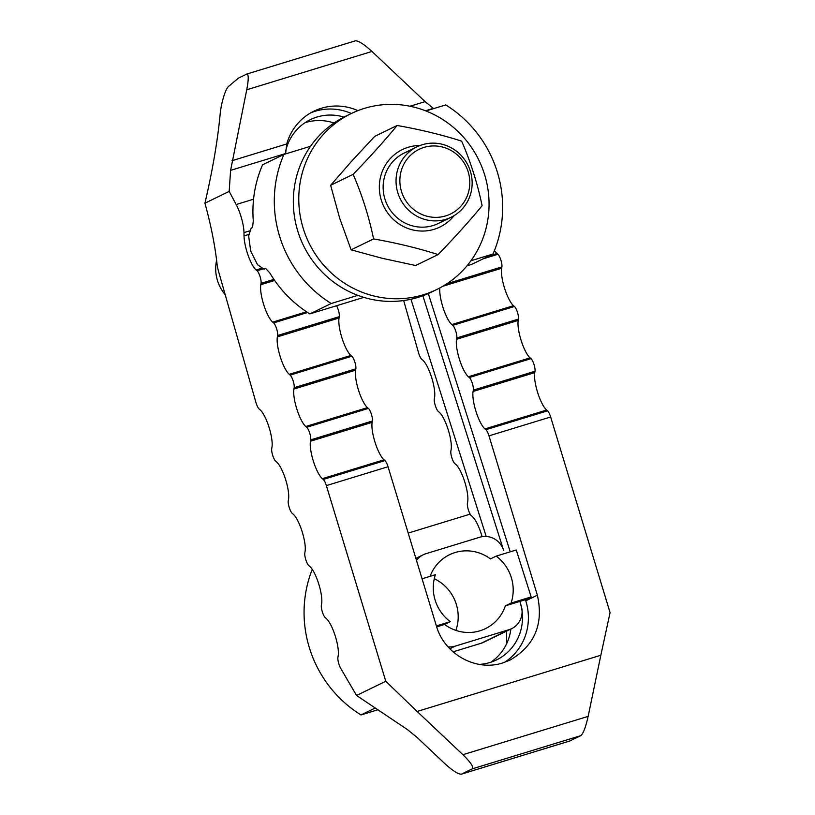 <?xml version="1.0" encoding="UTF-8"?>
<svg xmlns="http://www.w3.org/2000/svg" width="815" height="815" viewBox="0 0 815 815"><rect width="100%" height="100%" fill="white"/><g stroke="black" fill="none" stroke-linecap="round" stroke-linejoin="round"><path stroke-width="1.22" d="M479.108 664.419A48.523 46.873 64.1 0 0 489.978 662.493A48.523 46.873 64.1 0 0 496.549 659.906A48.523 46.873 64.1 0 0 520.174 602.55L521.162 605.677A19.407 18.745 -115.9 0 1 511.718 628.62A19.407 18.745 -115.9 0 1 509.09 629.659L455.259 646.122A19.407 18.745 -115.9 0 1 447.944 646.825M351.357 113.479A54.585 52.73 64.1 0 0 315.12 111.268A54.585 52.73 64.1 0 0 310.872 112.776M285.596 153.913L286.737 143.949A54.585 52.73 -115.9 0 1 313.907 111.166A54.585 52.73 -115.9 0 1 321.304 108.263A54.585 52.73 -115.9 0 1 357.897 110.636M439.856 287.929A21.526 5.501 -107 0 0 443.177 308.019A21.526 5.501 -107 0 0 451.846 324.564L452.773 325.348A7.243 1.854 73 0 1 455.768 331.165A7.243 1.854 73 0 1 456.767 337.94L456.522 339.305A21.526 5.501 -107 0 0 459.497 359.466A21.526 5.501 -107 0 0 468.401 376.744L469.328 377.528A7.243 1.854 73 0 1 472.323 383.335A7.243 1.854 73 0 1 473.321 390.12L473.077 391.475A21.526 5.501 -107 0 0 476.052 411.636A21.526 5.501 -107 0 0 484.945 428.914L485.872 429.709A7.243 1.854 73 0 1 488.98 435.852L537.36 595.195C543.799 623.944 534.742 645.541 510.17 660.018L502.774 662.931C475.98 671.764 444.358 654.201 436.433 626.083L388.042 466.73A7.243 1.854 -107 0 0 384.945 460.587L384.018 459.803A21.526 5.501 73 0 1 375.114 442.525A21.526 5.501 73 0 1 372.139 422.364L372.394 420.998A7.243 1.854 -107 0 0 371.385 414.224A7.243 1.854 -107 0 0 368.39 408.407L367.463 407.622A21.526 5.501 73 0 1 358.569 390.344A21.526 5.501 73 0 1 355.595 370.183L355.839 368.828A7.243 1.854 -107 0 0 354.841 362.043A7.243 1.854 -107 0 0 351.846 356.226L350.919 355.442A21.526 5.501 73 0 1 342.015 338.164A21.526 5.501 73 0 1 339.04 318.003L339.285 316.648A7.243 1.854 -107 0 0 336.544 305.737M304.932 122.759A48.523 46.873 -115.9 0 1 305.676 122.525A48.523 46.873 -115.9 0 1 334.038 123.004M343.981 117.095A48.523 46.873 64.1 0 0 316.954 117.044A48.523 46.873 64.1 0 0 310.383 119.632A48.523 46.873 64.1 0 0 285.535 151.559M482.083 536.678A21.526 5.501 -107 0 0 472.343 516.598L471.416 515.813A7.243 1.854 73 0 1 468.421 509.996A7.243 1.854 73 0 1 467.423 503.222L467.667 501.857A21.526 5.501 -107 0 0 464.693 481.696A21.526 5.501 -107 0 0 455.789 464.428L454.862 463.633A7.243 1.854 73 0 1 451.867 457.826A7.243 1.854 73 0 1 450.868 451.041L451.113 449.686A21.526 5.501 -107 0 0 448.138 429.525A21.526 5.501 -107 0 0 439.244 412.247L438.317 411.453A7.243 1.854 73 0 1 435.322 405.646A7.243 1.854 73 0 1 434.314 398.861L434.568 397.506A21.526 5.501 -107 0 0 431.593 377.345A21.526 5.501 -107 0 0 422.69 360.067L421.763 359.283A7.243 1.854 73 0 1 418.523 352.671L403.67 300.552M506.614 643.748L506.655 631.085M510.873 629.037A48.523 46.873 -115.9 0 1 490.722 662.259M410.943 299.248L486.198 536.464M229.188 191.393L204.932 203.19C212.817 169.347 217.962 138.815 220.386 111.614L221.385 105.604C223.616 95.63 225.928 89.293 228.322 86.594L238.55 78.067L246.874 74.022C248.718 74.359 248.667 79.605 246.741 89.772L230.594 170.366L229.188 191.393L236.167 204.524A21.526 5.501 73 0 1 243.98 232.601L249.41 230.94M204.932 203.19A125.215 31.989 73 0 1 217.004 263.663A15.648 3.994 73 0 0 218.644 271.721L255.92 402.427A7.243 1.854 73 0 0 259.15 409.028L260.077 409.823A21.526 5.501 73 0 1 268.981 427.101A21.526 5.501 73 0 1 271.955 447.262L271.711 448.617A7.243 1.854 73 0 0 272.709 455.402A7.243 1.854 73 0 0 275.704 461.209L276.631 462.003A21.526 5.501 73 0 1 285.525 479.271A21.526 5.501 73 0 1 288.51 499.432L288.255 500.797A7.243 1.854 73 0 0 289.264 507.572A7.243 1.854 73 0 0 292.249 513.389L293.186 514.173A21.526 5.501 73 0 1 302.08 531.451A21.526 5.501 73 0 1 305.055 551.612L304.81 552.977A7.243 1.854 73 0 0 305.808 559.752A7.243 1.854 73 0 0 308.804 565.569L309.731 566.354A21.526 5.501 73 0 1 318.634 583.632A21.526 5.501 73 0 1 321.609 603.793L321.365 605.148A7.243 1.854 73 0 0 322.363 611.933A7.243 1.854 73 0 0 325.358 617.739L326.285 618.534A21.526 5.501 73 0 1 335.189 635.812A21.526 5.501 73 0 1 338.164 655.973L337.919 657.328A7.243 1.854 73 0 0 340.731 668.382L356.552 695.48L385.78 681.259L326.367 485.608L388.042 466.73M416.506 560.465A19.407 18.745 -115.9 0 1 423.311 554.73A19.407 18.745 -115.9 0 1 425.939 553.701L479.77 537.228A19.407 18.745 -115.9 0 1 503.578 550.227L422.853 295.764M504.526 662.361A54.585 52.73 64.1 0 0 525.777 600.838L525.431 599.718L505.351 605.861A41.086 39.691 -115.9 0 1 485.485 628.62A41.086 39.691 -115.9 0 1 479.923 630.81A41.086 39.691 -115.9 0 1 444.572 624.453L450.298 621.672A41.086 39.691 -115.9 0 1 435.404 574.707L422.068 578.782M510.231 551.816L428.303 293.553M385.78 681.259L417.117 711.464L600.838 655.25L610.068 612.636L550.655 416.985A7.243 1.854 -107 0 0 547.558 410.831L546.631 410.047A21.526 5.501 73 0 1 537.727 392.769A21.526 5.501 73 0 1 534.752 372.608L534.997 371.253A7.243 1.854 -107 0 0 533.998 364.468A7.243 1.854 -107 0 0 531.003 358.651L530.076 357.866A21.526 5.501 73 0 1 521.182 340.589A21.526 5.501 73 0 1 518.197 320.427L518.452 319.072A7.243 1.854 -107 0 0 517.444 312.288A7.243 1.854 -107 0 0 514.459 306.481L513.521 305.686A21.526 5.501 73 0 1 504.628 288.408A21.526 5.501 73 0 1 501.653 268.257L501.897 266.892A7.243 1.854 -107 0 0 500.899 260.107A7.243 1.854 -107 0 0 497.904 254.3L496.977 253.516A21.526 5.501 73 0 1 494.461 250.511M243.98 232.601L244.031 235.892A21.526 5.501 73 0 0 256.134 269.959L257.061 270.743A7.243 1.854 73 0 1 260.056 276.56A7.243 1.854 73 0 1 261.055 283.345L260.81 284.7A21.526 5.501 73 0 0 263.785 304.861A21.526 5.501 73 0 0 272.679 322.139L273.616 322.923A7.243 1.854 73 0 1 276.601 328.74A7.243 1.854 73 0 1 277.609 335.515L277.355 336.88A21.526 5.501 73 0 0 280.34 357.041A21.526 5.501 73 0 0 289.233 374.319L290.16 375.104A7.243 1.854 73 0 1 293.156 380.911A7.243 1.854 73 0 1 294.154 387.696L293.909 389.05A21.526 5.501 73 0 0 296.884 409.212A21.526 5.501 73 0 0 305.788 426.49L306.715 427.284A7.243 1.854 73 0 1 309.71 433.091A7.243 1.854 73 0 1 310.709 439.876L310.464 441.231A21.526 5.501 73 0 0 313.439 461.392A21.526 5.501 73 0 0 322.343 478.67L323.27 479.454A7.243 1.854 73 0 1 326.367 485.608M433.611 108.629L425.104 101.62L371.976 51.457C364.091 44.295 358.569 40.75 355.411 40.811L355.259 40.872M417.117 711.464L462.91 754.69C470.622 762.29 473.77 766.997 472.364 768.82L461.29 774.189C458.142 774.25 452.62 770.705 444.735 763.543L416.832 737.208L407.49 729.619L356.552 695.48M569.695 741.008L580.891 735.609C583.316 733.48 585.73 727.072 588.145 716.375L600.838 655.25M309.853 313.897L331.226 303.506A117.391 113.407 -115.9 0 1 283.936 154.422L262.562 164.824A117.391 113.407 64.1 0 0 253.292 220.814L252.548 227.416L251.183 228.078L248.636 235.922L250.725 251.163L257.53 264.702L263.978 269.164L265.609 268.39L269.846 272.984A117.391 113.407 64.1 0 0 309.853 313.897L363.847 297.383M466.985 265.822L471.64 264.396L493.004 254.005A117.391 113.407 -115.9 0 0 445.713 104.921L425.97 110.962M283.936 154.422L310.556 146.272M331.226 303.506L357.846 295.356M470.938 260.759L493.004 254.005M455.88 630.392A41.086 39.691 64.1 0 0 434.283 578.721M430.086 576.337A41.086 39.691 -115.9 0 1 449.534 554.73A41.086 39.691 -115.9 0 1 455.096 552.539A41.086 39.691 -115.9 0 1 490.457 558.896L496.182 556.115A41.086 39.691 -115.9 0 1 511.076 603.069L505.351 605.861M444.572 624.453L436.677 626.867M436.382 625.92L450.298 621.672M511.076 603.069L531.156 596.926L525.431 599.718M496.182 556.115L516.262 549.972L531.156 596.926M511.718 628.62L483.804 642.2A19.407 18.745 -115.9 0 1 481.176 643.239L452.987 651.857M312.247 569.359A117.391 113.407 64.1 0 0 360.994 714.938L375.246 708.011M470.163 514.133L408.193 533.091M377.875 709.773L360.994 714.938M351.122 113.601L345.662 116.25A97.82 94.499 64.1 0 0 300.511 238.826A97.82 94.499 64.1 0 0 418.024 297.383A97.82 94.499 64.1 0 0 431.267 292.178L436.728 289.519A97.82 94.499 64.1 0 0 481.879 166.953A97.82 94.499 64.1 0 0 364.366 108.385A97.82 94.499 64.1 0 0 351.122 113.601A97.82 94.499 64.1 0 0 305.961 236.167A97.82 94.499 64.1 0 0 423.484 294.735A97.82 94.499 64.1 0 0 436.728 289.519M443.228 220.59A39.13 37.806 -115.9 0 1 433.02 225.561A39.13 37.806 -115.9 0 1 385.016 199.359A39.13 37.806 -115.9 0 1 409.375 151.02M353.109 174.359A87.847 8.272 -46.6 0 0 397.129 125.479A87.847 14.171 11.7 0 1 461.636 141.158A87.847 22.443 73 0 1 482.113 205.706A87.847 8.272 133.4 0 1 438.083 254.586A87.847 14.171 -168.3 0 0 373.586 238.917A87.847 22.443 -107 0 0 353.109 174.359L330.635 185.29L351.428 161.441L374.666 136.411L397.129 125.479M419.99 145.518A43.042 41.585 64.1 0 0 381.4 200.459A43.042 41.585 64.1 0 0 413.898 230.187A43.042 41.585 64.1 0 0 454.108 215.629M438.083 254.586L415.619 265.517L382.154 258.274L351.112 249.848L339.661 218.165L330.635 185.29M373.586 238.917L351.112 249.848M445.917 219.286A39.13 37.806 64.1 0 0 451.215 217.197A39.13 37.806 64.1 0 0 469.277 168.165A39.13 37.806 64.1 0 0 422.272 144.744A39.13 37.806 64.1 0 0 416.974 146.822A39.13 37.806 64.1 0 0 398.912 195.855A39.13 37.806 64.1 0 0 445.917 219.286M445.693 215.893A35.952 34.729 64.1 0 0 468.075 171.486A35.952 34.729 64.1 0 0 423.973 147.413A35.952 34.729 64.1 0 0 401.591 191.82A35.952 34.729 64.1 0 0 445.693 215.893M216.607 260.27A39.13 37.806 64.1 0 0 225.185 294.663M525.777 600.838L537.36 595.195M488.98 435.852L550.655 416.985M323.27 479.454L384.945 460.587M322.343 478.67L384.018 459.803M310.464 441.231L372.139 422.364M310.709 439.876L372.394 420.998M306.715 427.284L368.39 408.407M305.788 426.49L367.463 407.622M293.909 389.05L355.595 370.183M294.154 387.696L355.839 368.828M290.16 375.104L351.846 356.226M289.233 374.319L350.919 355.442M277.355 336.88L339.04 318.003M277.609 335.515L339.285 316.648M273.616 322.923L307.663 312.502M272.679 322.139L306.552 311.778M260.81 284.7L274.655 280.462M261.055 283.345L273.921 279.402M257.061 270.743L262.583 269.062M256.134 269.959L261.279 268.38M244.031 235.892L248.748 234.445M236.167 204.524L253.557 199.196M230.594 170.366L285.576 153.546M232.02 160.698L286.737 143.949M409.996 106.235L425.104 101.62M246.741 89.772L371.976 51.457M425.43 110.758L433.244 108.364M489 255.951L496.977 253.516M483.071 258.844L497.904 254.3M446.946 283.702L501.897 266.892M442.871 286.238L501.653 268.257M451.846 324.564L513.521 305.686M452.773 325.348L514.459 306.481M456.767 337.94L518.452 319.072M456.522 339.305L518.197 320.427M468.401 376.744L530.076 357.866M469.328 377.528L531.003 358.651M473.321 390.12L534.997 371.253M473.077 391.475L534.752 372.608M484.945 428.914L546.631 410.047M485.872 429.709L547.558 410.831M462.91 754.69L588.145 716.375M472.364 768.82L580.891 735.609M461.453 774.128L569.98 740.917M481.176 643.239L509.09 629.659M449.768 648.801L455.259 646.122M569.838 740.978L461.29 774.189M355.411 40.811L246.874 74.022M423.311 554.73L415.864 558.357M451.215 217.197L438.317 223.473M416.974 146.822L404.077 153.108"/></g></svg>
